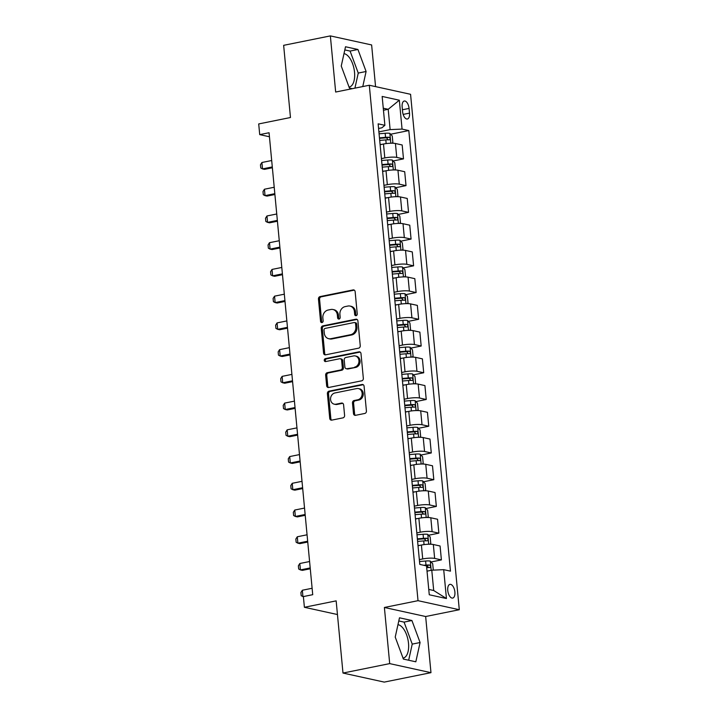 <?xml version="1.0" encoding="UTF-8"?>
<svg xmlns="http://www.w3.org/2000/svg" width="718" height="718" viewBox="0 0 718 718"><rect width="100%" height="100%" fill="white"/><g stroke="black" fill="none" stroke-linecap="round" stroke-linejoin="round"><path stroke-width="1.08" d="M356.101 315.678A1.499 1.283 -77.6 0 0 357.25 313.945L355.141 291.643A2.145 1.831 -77.6 0 0 353.103 289.919L320.093 296.588A2.145 1.831 -77.6 0 0 318.451 299.056L320.56 321.359A1.499 1.283 -77.6 0 0 323.136 320.838L322.858 317.957A6.866 5.852 -77.6 0 1 328.09 310.05L330.845 309.494A6.866 5.852 -77.6 0 1 332.946 309.503A6.866 5.852 -77.6 0 1 337.352 315.022L337.622 317.912A1.499 1.283 -77.6 0 0 340.188 317.392L339.919 314.511A6.866 5.852 -77.6 0 1 345.152 306.604L347.898 306.048A6.866 5.852 -77.6 0 1 350.007 306.065A6.866 5.852 -77.6 0 1 354.405 311.585L354.674 314.466A1.499 1.283 -77.6 0 0 356.101 315.678M403.04 658.119A17.044 8.338 78.6 0 0 403.184 658.092A17.044 8.338 78.6 0 0 408.506 643.292A17.044 8.338 78.6 0 0 397.969 624.651M454.889 592.009A6.992 3.419 78.6 0 0 449.935 584.371A6.992 3.419 78.6 0 0 447.754 590.438A6.992 3.419 78.6 0 0 452.708 598.076A6.992 3.419 78.6 0 0 454.889 592.009M343.994 53.617A17.044 8.338 -101.4 0 1 354.53 72.258A17.044 8.338 -101.4 0 1 349.199 87.057A17.044 8.338 -101.4 0 1 349.056 87.084M353.489 413.604A2.145 1.831 -77.6 0 0 355.518 415.327L364.78 413.46A2.145 1.831 -77.6 0 0 366.422 410.992L364.08 386.221A2.145 1.831 -77.6 0 0 362.043 384.489L329.032 391.157A2.145 1.831 -77.6 0 0 327.399 393.626L329.733 418.397A2.145 1.831 -77.6 0 0 331.77 420.129L342.953 417.867A2.145 1.831 -77.6 0 0 344.595 415.399L343.59 404.799A2.145 1.831 -77.6 0 0 341.562 403.067L336.006 404.189A5.735 4.891 -77.6 0 1 334.247 404.18A5.735 4.891 -77.6 0 1 330.558 398.544A5.735 4.891 -77.6 0 1 334.947 392.961L356.684 388.564A5.735 4.891 -77.6 0 1 358.444 388.582A5.735 4.891 -77.6 0 1 362.132 394.209A5.735 4.891 -77.6 0 1 357.743 399.8L354.118 400.527A2.145 1.831 -77.6 0 0 352.484 402.995L353.489 413.604L354.602 413.846A2.145 1.831 -77.6 0 0 355.446 415.345M312.124 588.266L302.341 590.241L302.942 596.658L312.725 594.683L303.382 596.586L304.396 607.284L337.451 614.536M389.694 663.611L430.971 672.667L425.657 616.52L384.39 607.473L389.694 663.611L342.989 673.053L336.159 600.867L304.396 607.284M384.39 607.473L418.02 600.679L369.303 85.245L410.57 94.3L459.296 609.726L418.02 600.679M375.568 86.627L371.628 44.947L330.361 35.9L335.665 92.039L369.303 85.245M330.361 35.9L283.646 45.333L290.467 117.519L258.704 123.936L259.719 134.625L269.438 136.761M312.725 594.701L269.062 132.74L259.719 134.625M358.614 348.167A2.145 1.831 -77.6 0 0 360.248 345.699L357.905 320.928A2.145 1.831 -77.6 0 0 355.877 319.205L322.858 325.873A2.145 1.831 -77.6 0 0 321.224 328.341L323.567 353.112A2.145 1.831 -77.6 0 0 325.595 354.836L358.614 348.167M360.992 353.57L363.335 378.341A2.145 1.831 -77.6 0 1 361.701 380.818L328.682 387.487A2.145 1.831 -77.6 0 1 326.654 385.754L325.649 375.155A2.145 1.831 -77.6 0 1 327.282 372.687L340.673 369.976A2.145 1.831 -77.6 0 0 342.306 367.508L341.642 360.481A2.145 1.831 -77.6 0 0 339.614 358.749L325.676 361.567A1.499 1.283 -77.6 0 1 325.398 358.623L358.955 351.847A2.145 1.831 -77.6 0 1 360.992 353.57M430.971 672.667L384.256 682.1L342.989 673.053M402.152 106.901L402.592 111.604A6.776 3.312 78.6 0 0 407.393 119.008A6.776 3.312 78.6 0 0 409.511 113.121L409.063 108.418A6.776 3.312 78.6 0 0 404.27 101.023A6.776 3.312 78.6 0 0 402.152 106.901M378.574 128.468L381.877 127.804L384.884 125.318L378.135 123.837L419.788 564.411L426.528 565.892L429.265 594.764L446.434 598.534L433.699 590.51L431.778 570.191L427.031 571.151M384.884 125.318L382.156 96.445L399.334 100.215L402.062 129.087L390.125 129.617L378.898 131.888M390.637 134.23L408.811 130.568L402.062 129.087M408.811 130.568L450.455 571.142L443.706 569.661L446.434 598.534M425.657 616.52L459.296 609.726M383.466 110.258L388.205 109.298L383.268 108.212M390.125 129.617L388.205 109.298L399.334 100.215M431.078 561.979L441.399 559.896L434.65 558.416A8.742 1.607 174.6 0 0 422.714 558.945L419.33 559.627M441.399 559.896L440.08 545.994L433.331 544.513A8.742 1.607 174.6 0 0 421.403 545.043L418.02 545.725M428.547 535.242L438.869 533.16L432.119 531.679A8.742 1.607 174.6 0 0 420.183 532.209L416.808 532.891M438.869 533.16L437.558 519.258L430.809 517.777A8.742 1.607 174.6 0 0 418.872 518.306L415.489 518.988M426.016 508.506L436.347 506.423L429.597 504.942A8.742 1.607 174.6 0 0 417.661 505.472L414.277 506.163M436.347 506.423L435.027 492.521L428.278 491.04A8.742 1.607 174.6 0 0 416.341 491.579L412.967 492.261M423.494 481.778L433.816 479.687L427.066 478.215A8.742 1.607 174.6 0 0 415.13 478.744L411.746 479.427M433.816 479.687L432.505 465.794L425.756 464.313A8.742 1.607 174.6 0 0 413.819 464.842L410.436 465.524M420.963 455.041L431.285 452.959L424.544 451.478A8.742 1.607 174.6 0 0 412.608 452.008L409.224 452.69M431.285 452.959L429.974 439.057L423.225 437.576A8.742 1.607 174.6 0 0 411.288 438.106L407.905 438.788M418.441 428.305L428.763 426.223L422.013 424.742A8.742 1.607 174.6 0 0 410.077 425.271L406.693 425.954M428.763 426.223L427.443 412.32L420.703 410.84A8.742 1.607 174.6 0 0 408.766 411.369L405.383 412.051M415.91 401.577L426.232 399.486L419.483 398.005A8.742 1.607 174.6 0 0 407.555 398.544L404.171 399.226M426.232 399.486L424.921 385.584L418.172 384.103A8.742 1.607 174.6 0 0 406.235 384.642L402.852 385.324M413.389 374.841L423.71 372.759L416.961 371.278A8.742 1.607 174.6 0 0 405.024 371.807L401.64 372.489M423.71 372.759L422.39 358.856L415.641 357.376A8.742 1.607 174.6 0 0 403.713 357.905L400.33 358.587M410.858 348.104L421.179 346.022L414.43 344.541A8.742 1.607 174.6 0 0 402.493 345.071L399.118 345.753M421.179 346.022L419.868 332.12L413.119 330.639A8.742 1.607 174.6 0 0 401.183 331.169L397.799 331.851M408.327 321.368L418.657 319.286L411.908 317.805A8.742 1.607 174.6 0 0 399.971 318.334L396.587 319.025M418.657 319.286L417.337 305.383L410.588 303.902A8.742 1.607 174.6 0 0 398.652 304.441L395.277 305.123M405.805 294.64L416.126 292.549L409.377 291.077A8.742 1.607 174.6 0 0 397.44 291.607L394.056 292.289M416.126 292.549L414.816 278.656L408.066 277.175A8.742 1.607 174.6 0 0 396.13 277.704L392.746 278.387M403.274 267.904L413.595 265.822L406.855 264.341A8.742 1.607 174.6 0 0 394.918 264.87L391.534 265.552M413.595 265.822L412.285 251.919L405.535 250.438A8.742 1.607 174.6 0 0 393.599 250.968L390.215 251.65M400.752 241.167L411.073 239.085L404.324 237.604A8.742 1.607 174.6 0 0 392.387 238.134L389.003 238.816M411.073 239.085L409.754 225.183L403.013 223.702A8.742 1.607 174.6 0 0 391.077 224.231L387.693 224.913M398.221 214.44L408.542 212.348L401.793 210.868A8.742 1.607 174.6 0 0 389.865 211.406L386.481 212.088M408.542 212.348L407.232 198.446L400.482 196.965A8.742 1.607 174.6 0 0 388.546 197.504L385.162 198.186M395.699 187.703L406.02 185.621L399.271 184.14A8.742 1.607 174.6 0 0 387.334 184.67L383.95 185.352M406.02 185.621L404.701 171.719L397.951 170.238A8.742 1.607 174.6 0 0 386.024 170.767L382.64 171.449M393.168 160.967L403.489 158.884L396.74 157.404A8.742 1.607 174.6 0 0 384.803 157.933L381.429 158.615M403.489 158.884L402.179 144.982L395.43 143.501A8.742 1.607 174.6 0 0 383.493 144.031L380.109 144.713M428.754 589.424L433.699 590.51M431.778 570.191L443.706 569.661M362.769 86.564L366.099 71.486L357.941 49.488L345.511 46.76L341.247 66.038L349.415 88.036L352.323 88.673M415.821 661.799L420.084 642.529L411.917 620.523L399.486 617.803L395.223 637.072L403.39 659.079L415.821 661.799M354.916 88.152L358.255 73.074L350.088 51.077L344.811 49.919M350.088 51.077L357.941 49.488M358.255 73.074L366.099 71.486M408.668 660.237L412.231 644.109L404.072 622.111L398.795 620.953M404.072 622.111L411.917 620.523M412.231 644.109L420.084 642.529M356.236 315.642A1.499 1.283 -77.6 0 1 355.796 314.708L355.518 311.827A6.866 5.852 -77.6 0 0 351.12 306.308L350.007 306.065M332.946 309.503L334.067 309.754A6.866 5.852 -77.6 0 1 338.465 315.274L338.734 318.155A1.499 1.283 -77.6 0 0 339.174 319.088M354.297 290.144A2.145 1.831 -77.6 0 0 354.216 290.162L321.206 296.83A2.145 1.831 -77.6 0 0 319.573 299.298L321.682 321.601A1.499 1.283 -77.6 0 0 322.122 322.535M357.061 319.429A2.145 1.831 -77.6 0 0 356.99 319.447L323.971 326.116A2.145 1.831 -77.6 0 0 322.337 328.584L324.68 353.355A2.145 1.831 -77.6 0 0 325.523 354.854M355.554 323.755A1.499 1.283 -77.6 0 0 354.136 322.544L325.155 328.404A1.499 1.283 -77.6 0 0 324.006 330.127L324.294 333.17A6.866 5.852 -77.6 0 0 328.691 338.69A6.866 5.852 -77.6 0 0 330.801 338.708L350.608 334.705A6.866 5.852 -77.6 0 0 355.841 326.798L355.554 323.755L356.675 324.006A1.499 1.283 -77.6 0 0 355.706 322.795L354.593 322.553M328.691 338.69L329.813 338.941A6.866 5.852 -77.6 0 0 331.913 338.95L330.801 338.708M356.675 324.006L356.963 327.049A6.866 5.852 -77.6 0 1 351.721 334.947L331.913 338.95M340.269 358.749L341.382 359A2.145 1.831 -77.6 0 1 342.755 360.723L343.428 367.751A2.145 1.831 -77.6 0 1 341.786 370.228L328.404 372.929A2.145 1.831 -77.6 0 0 326.762 375.397L327.767 385.997A2.145 1.831 -77.6 0 0 328.602 387.496M360.149 352.071A2.145 1.831 -77.6 0 0 360.077 352.089L326.51 358.865A1.499 1.283 -77.6 0 0 325.81 361.54M354.566 367.176A5.735 4.891 -77.6 0 0 358.955 361.585A5.735 4.891 -77.6 0 0 355.266 355.949A5.735 4.891 -77.6 0 0 353.507 355.94L345.852 357.492A2.145 1.831 -77.6 0 0 344.209 359.96L344.873 366.988A2.145 1.831 -77.6 0 0 346.911 368.72L355.679 367.419A5.735 4.891 -77.6 0 0 360.077 361.827A5.735 4.891 -77.6 0 0 356.379 356.2L355.266 355.949M346.255 368.72L347.368 368.962A2.145 1.831 -77.6 0 0 348.024 368.962L346.911 368.72M355.679 367.419L348.024 368.962M358.444 388.582L359.556 388.824A5.735 4.891 -77.6 0 1 363.254 394.46A5.735 4.891 -77.6 0 1 358.856 400.043L355.239 400.779A2.145 1.831 -77.6 0 0 353.597 403.247L354.602 413.846M334.247 404.18L335.369 404.422A5.735 4.891 -77.6 0 0 337.128 404.431L336.006 404.189M342.755 403.301A2.145 1.831 -77.6 0 0 342.674 403.31L337.128 404.431M363.236 384.722A2.145 1.831 -77.6 0 0 363.155 384.731L330.145 391.4A2.145 1.831 -77.6 0 0 328.512 393.868L330.854 418.639A2.145 1.831 -77.6 0 0 331.689 420.138M391.857 143.214L392.863 142.397L392.252 135.98L389.82 133.351A5.789 1.068 174.6 0 0 385.171 133.27L379.077 133.781M382.156 144.3L380.091 144.48M379.705 140.414L385.799 139.902A5.789 1.068 -5.4 0 1 389.38 139.848C390.466 139.112 390.386 138.26 389.138 137.282A5.789 1.068 174.6 0 0 385.557 137.335L379.463 137.847M379.508 138.368L385.44 137.874A2.953 0.538 -5.4 0 1 386.455 137.82L387.711 139.247M271.682 160.518L261.908 162.501L262.51 168.909L272.293 166.935M261.908 162.501L260.463 164.772L260.769 167.985L262.51 168.909L264.52 169.349L272.373 167.77M394.388 169.951L395.394 169.125L394.783 162.717L392.351 160.087A5.789 1.068 174.6 0 0 387.702 160.006L381.608 160.518M384.686 171.037L382.613 171.207M382.227 167.141L388.33 166.639A5.789 1.068 -5.4 0 1 391.911 166.576C392.997 165.849 392.917 164.996 391.669 164.009A5.789 1.068 174.6 0 0 388.079 164.072L381.985 164.575M382.039 165.104L387.962 164.601A2.953 0.538 -5.4 0 1 388.976 164.557L390.242 165.984M274.213 187.254L264.43 189.229L265.041 195.646L274.823 193.672M264.43 189.229L262.994 191.509L263.291 194.722L265.041 195.646L267.051 196.086L274.895 194.506M396.91 196.678L397.916 195.861L397.314 189.444L394.873 186.824A5.789 1.068 174.6 0 0 390.224 186.743L384.13 187.245M387.217 197.773L385.144 197.944M384.758 193.878L390.852 193.375A5.789 1.068 -5.4 0 1 394.433 193.313C395.519 192.586 395.438 191.733 394.191 190.746A5.789 1.068 174.6 0 0 390.61 190.808L384.516 191.311M384.561 191.832L390.493 191.338A2.953 0.538 -5.4 0 1 391.507 191.293L392.764 192.711M276.744 213.991L266.961 215.965L267.563 222.383L277.345 220.408M266.961 215.965L265.516 218.245L265.822 221.449L267.563 222.383L269.573 222.822L277.426 221.234M399.441 223.415L400.447 222.598L399.836 216.181L397.404 213.551A5.789 1.068 174.6 0 0 392.755 213.479L386.661 213.982M389.739 224.501L387.666 224.68M387.289 220.614L393.383 220.103A5.789 1.068 -5.4 0 1 396.964 220.049C398.05 219.322 397.969 218.46 396.722 217.482A5.789 1.068 174.6 0 0 393.141 217.536L387.047 218.048M387.092 218.568L393.015 218.075A2.953 0.538 -5.4 0 1 394.029 218.021L395.295 219.448M279.266 240.727L269.483 242.702L270.094 249.119L279.876 247.136M269.483 242.702L268.047 244.982L268.352 248.186L270.094 249.119L272.104 249.559L279.948 247.97M401.963 250.151L402.969 249.334L402.367 242.917L399.935 240.288A5.789 1.068 174.6 0 0 395.277 240.207L389.183 240.718M392.27 251.237L390.197 251.408M389.811 247.351L395.905 246.839A5.789 1.068 -5.4 0 1 399.495 246.777C400.572 246.05 400.491 245.197 399.244 244.21A5.789 1.068 174.6 0 0 395.663 244.273L389.569 244.784M389.623 245.305L395.546 244.811A2.953 0.538 -5.4 0 1 396.56 244.757L397.817 246.184M281.797 267.455L272.014 269.429L272.625 275.847L282.398 273.872M272.014 269.429L270.569 271.709L270.874 274.922L272.625 275.847L274.626 276.286L282.479 274.707M404.494 276.879L405.499 276.062L404.889 269.645L402.457 267.024A5.789 1.068 174.6 0 0 397.808 266.943L391.714 267.455M394.792 277.974L392.728 278.144M392.342 274.079L398.436 273.576A5.789 1.068 -5.4 0 1 402.017 273.513C403.103 272.786 403.022 271.934 401.775 270.946A5.789 1.068 174.6 0 0 398.194 271.009L392.1 271.512M392.145 272.032L398.068 271.539A2.953 0.538 -5.4 0 1 399.082 271.494L400.348 272.921M284.319 294.192L274.545 296.166L275.147 302.583L284.929 300.609M274.545 296.166L273.1 298.446L273.405 301.65L275.147 302.583L277.157 303.023L285.01 301.434M407.016 303.615L408.021 302.799L407.42 296.381L404.988 293.752A5.789 1.068 174.6 0 0 400.339 293.68L394.236 294.183M397.323 304.71L395.25 304.881M394.864 300.815L400.958 300.303A5.789 1.068 -5.4 0 1 404.548 300.25C405.634 299.523 405.544 298.661 404.306 297.683A5.789 1.068 174.6 0 0 400.716 297.737L394.622 298.248M394.676 298.769L400.599 298.275A2.953 0.538 -5.4 0 1 401.613 298.221L402.87 299.648M286.85 320.928L277.067 322.903L277.678 329.32L287.451 327.345M277.067 322.903L275.631 325.182L275.927 328.386L277.678 329.32L279.679 329.759L287.532 328.171M409.547 330.352L410.552 329.535L409.942 323.118L407.51 320.488A5.789 1.068 174.6 0 0 402.861 320.407L396.767 320.919M399.845 331.438L397.781 331.608M397.395 327.552L403.489 327.04A5.789 1.068 -5.4 0 1 407.07 326.986C408.156 326.25 408.075 325.398 406.828 324.419A5.789 1.068 174.6 0 0 403.247 324.473L397.153 324.985M397.198 325.505L403.13 325.012A2.953 0.538 -5.4 0 1 404.144 324.958L405.401 326.385M289.372 347.656L279.598 349.639L280.2 356.047L289.982 354.073M279.598 349.639L278.153 351.91L278.458 355.123L280.2 356.047L282.21 356.487L290.063 354.907M412.078 357.088L413.083 356.263L412.473 349.854L410.041 347.225A5.789 1.068 174.6 0 0 405.392 347.144L399.298 347.656M402.376 358.174L400.303 358.345M399.917 354.279L406.02 353.777A5.789 1.068 -5.4 0 1 409.601 353.714C410.687 352.987 410.606 352.134 409.359 351.147A5.789 1.068 174.6 0 0 405.769 351.21L399.675 351.712M399.729 352.242L405.652 351.739A2.953 0.538 -5.4 0 1 406.666 351.694L407.932 353.121M291.903 374.392L282.12 376.367L282.73 382.784L292.513 380.809M282.12 376.367L280.684 378.646L280.98 381.859L282.73 382.784L284.741 383.224L292.585 381.644M414.6 383.816L415.605 382.999L415.004 376.582L412.563 373.961A5.789 1.068 174.6 0 0 407.914 373.881L401.82 374.383M404.907 384.911L402.834 385.081M402.448 381.016L408.542 380.513A5.789 1.068 -5.4 0 1 412.123 380.45C413.209 379.723 413.128 378.871 411.881 377.883A5.789 1.068 174.6 0 0 408.3 377.946L402.206 378.449M402.251 378.969L408.183 378.476A2.953 0.538 -5.4 0 1 409.197 378.431L410.454 379.849M294.434 401.129L284.651 403.103L285.252 409.52L295.035 407.546M284.651 403.103L283.206 405.383L283.511 408.587L285.252 409.52L287.263 409.96L295.116 408.371M417.131 410.552L418.136 409.736L417.526 403.319L415.094 400.689A5.789 1.068 174.6 0 0 410.445 400.608L404.351 401.12M407.429 411.638L405.356 411.818M404.979 407.752L411.073 407.241A5.789 1.068 -5.4 0 1 414.654 407.187C415.74 406.46 415.659 405.598 414.412 404.62A5.789 1.068 174.6 0 0 410.831 404.674L404.737 405.185M404.781 405.706L410.705 405.212A2.953 0.538 -5.4 0 1 411.719 405.158L412.985 406.585M296.956 427.865L287.173 429.84L287.783 436.257L297.566 434.273M287.173 429.84L285.737 432.119L286.042 435.323L287.783 436.257L289.794 436.697L297.638 435.108M419.653 437.289L420.658 436.472L420.057 430.055L417.625 427.425A5.789 1.068 174.6 0 0 412.967 427.345L406.873 427.856M409.96 438.375L407.887 438.545M407.501 434.489L413.595 433.977A5.789 1.068 -5.4 0 1 417.185 433.914C418.262 433.187 418.181 432.335 416.934 431.347A5.789 1.068 174.6 0 0 413.353 431.41L407.259 431.922M407.312 432.442L413.236 431.949A2.953 0.538 -5.4 0 1 414.25 431.895L415.507 433.322M299.487 454.593L289.704 456.567L290.314 462.984L300.088 461.01M289.704 456.567L288.259 458.847L288.564 462.06L290.314 462.984L292.316 463.424L300.169 461.845M422.184 464.016L423.189 463.2L422.579 456.783L420.147 454.162A5.789 1.068 174.6 0 0 415.498 454.081L409.404 454.593M412.482 465.111L410.418 465.282M410.032 461.216L416.126 460.714A5.789 1.068 -5.4 0 1 419.707 460.651C420.793 459.924 420.712 459.071 419.465 458.084A5.789 1.068 174.6 0 0 415.884 458.147L409.79 458.649M409.834 459.17L415.758 458.676A2.953 0.538 -5.4 0 1 416.772 458.631L418.038 460.058M302.009 481.329L292.235 483.304L292.836 489.721L302.619 487.746M292.235 483.304L290.79 485.583L291.095 488.787L292.836 489.721L294.847 490.161L302.7 488.572M424.706 490.753L425.711 489.936L425.11 483.519L422.678 480.889A5.789 1.068 174.6 0 0 418.029 480.818L411.926 481.32M415.013 491.848L412.94 492.018M412.554 487.953L418.648 487.441A5.789 1.068 -5.4 0 1 422.238 487.387C423.324 486.66 423.234 485.799 421.996 484.821A5.789 1.068 174.6 0 0 418.406 484.874L412.311 485.386M412.365 485.906L418.289 485.413A2.953 0.538 -5.4 0 1 419.303 485.359L420.56 486.786M304.54 508.066L294.757 510.04L295.367 516.457L305.141 514.483M294.757 510.04L293.321 512.32L293.617 515.524L295.367 516.457L297.369 516.897L305.222 515.309M427.237 517.49L428.242 516.673L427.632 510.256L425.2 507.626A5.789 1.068 174.6 0 0 420.551 507.545L414.457 508.057M417.535 518.575L415.471 518.746M415.085 514.689L421.179 514.178A5.789 1.068 -5.4 0 1 424.76 514.124C425.846 513.388 425.765 512.535 424.517 511.557A5.789 1.068 174.6 0 0 420.936 511.611L414.842 512.122M414.887 512.643L420.82 512.149A2.953 0.538 -5.4 0 1 421.834 512.096L423.09 513.523M307.062 534.793L297.288 536.777L297.889 543.185L307.672 541.21M297.288 536.777L295.843 539.047L296.148 542.261L297.889 543.185L299.9 543.625L307.753 542.045M429.768 544.226L430.773 543.4L430.163 536.992L427.731 534.363A5.789 1.068 174.6 0 0 423.081 534.282L416.987 534.793M420.066 545.312L417.993 545.483M417.607 541.417L423.71 540.914A5.789 1.068 -5.4 0 1 427.291 540.851C428.377 540.124 428.296 539.272 427.048 538.285A5.789 1.068 174.6 0 0 423.458 538.347L417.364 538.85M417.418 539.38L423.342 538.877A2.953 0.538 -5.4 0 1 424.356 538.832L425.621 540.259M309.593 561.53L299.81 563.504L300.42 569.921L310.203 567.947M299.81 563.504L298.374 565.784L298.67 568.997L300.42 569.921L302.431 570.361L310.275 568.773M433.295 570.119L432.694 563.72L430.253 561.099A5.789 1.068 174.6 0 0 425.603 561.018L419.509 561.521M426.698 567.615A5.789 1.068 -5.4 0 1 429.813 567.588C430.899 566.861 430.818 566.008 429.57 565.021A5.789 1.068 174.6 0 0 425.989 565.084L423.701 565.272M425.433 565.649L425.873 565.613A2.953 0.538 -5.4 0 1 426.887 565.569L428.143 566.987M302.341 590.241L300.896 592.521L301.201 595.725L303.4 596.757M422.714 558.945L421.403 545.043M420.183 532.209L418.872 518.306M417.661 505.472L416.341 491.579M415.13 478.744L413.819 464.842M412.608 452.008L411.288 438.106M410.077 425.271L408.766 411.369M407.555 398.544L406.235 384.642M405.024 371.807L403.713 357.905M402.493 345.071L401.183 331.169M399.971 318.334L398.652 304.441M397.44 291.607L396.13 277.704M394.918 264.87L393.599 250.968M392.387 238.134L391.077 224.231M389.865 211.406L388.546 197.504M387.334 184.67L386.024 170.767M384.803 157.933L383.493 144.031M396.74 157.404L395.43 143.501M399.271 184.14L397.951 170.238M401.793 210.868L400.482 196.965M404.324 237.604L403.013 223.702M406.855 264.341L405.535 250.438M409.377 291.077L408.066 277.175M411.908 317.805L410.588 303.902M414.43 344.541L413.119 330.639M416.961 371.278L415.641 357.376M419.483 398.005L418.172 384.103M422.013 424.742L420.703 410.84M424.544 451.478L423.225 437.576M427.066 478.215L425.756 464.313M429.597 504.942L428.278 491.04M432.119 531.679L430.809 517.777M434.65 558.416L433.331 544.513M402.421 109.764L409.063 108.418M403.157 114.404L409.511 113.121M355.518 311.827L354.405 311.585M338.734 318.155L337.622 317.912M338.465 315.274L337.352 315.022M321.682 321.601L320.56 321.359M319.573 299.298L318.451 299.056M321.206 296.83L320.093 296.588M354.216 290.162L353.103 289.919M355.796 314.708L354.674 314.466M324.68 353.355L323.567 353.112M322.337 328.584L321.224 328.341M323.971 326.116L322.858 325.873M356.99 319.447L355.877 319.205M351.721 334.947L350.608 334.705M356.963 327.049L355.841 326.798M327.767 385.997L326.654 385.754M326.762 375.397L325.649 375.155M328.404 372.929L327.282 372.687M341.786 370.228L340.673 369.976M343.428 367.751L342.306 367.508M342.755 360.723L341.642 360.481M326.51 358.865L325.398 358.623M360.077 352.089L358.955 351.847M353.597 403.247L352.484 402.995M355.239 400.779L354.118 400.527M358.856 400.043L357.743 399.8M342.674 403.31L341.562 403.067M330.854 418.639L329.733 418.397M328.512 393.868L327.399 393.626M330.145 391.4L329.032 391.157M363.155 384.731L362.043 384.489M390.807 143.223L389.883 133.413M385.557 137.335L385.171 133.27M386.149 143.6L385.799 139.902M386.455 137.82L389.138 137.282M393.338 169.96L392.414 160.15M388.079 164.072L387.702 160.006M388.671 170.328L388.33 166.639M388.976 164.557L391.669 164.009M395.869 196.696L394.936 186.886M390.61 190.808L390.224 186.743M391.202 197.064L390.852 193.375M391.507 191.293L394.191 190.746M398.391 223.424L397.467 213.623M393.141 217.536L392.755 213.479M393.733 223.801L393.383 220.103M394.029 218.021L396.722 217.482M400.922 250.16L399.989 240.351M395.663 244.273L395.277 240.207M396.255 250.537L395.905 246.839M396.56 244.757L399.244 244.21M403.444 276.897L402.52 267.087M398.194 271.009L397.808 266.943M398.786 277.265L398.436 273.576M399.082 271.494L401.775 270.946M405.975 303.633L405.051 293.824M400.716 297.737L400.339 293.68M401.308 304.001L400.958 300.303M401.613 298.221L404.306 297.683M408.497 330.361L407.573 320.551M403.247 324.473L402.861 320.407M403.839 330.738L403.489 327.04M404.144 324.958L406.828 324.419M411.028 357.097L410.104 347.288M405.769 351.21L405.392 347.144M406.361 357.465L406.02 353.777M406.666 351.694L409.359 351.147M413.559 383.834L412.626 374.024M408.3 377.946L407.914 373.881M408.892 384.202L408.542 380.513M409.197 378.431L411.881 377.883M416.081 410.561L415.157 400.761M410.831 404.674L410.445 400.608M411.423 410.938L411.073 407.241M411.719 405.158L414.412 404.62M418.612 437.298L417.679 427.488M413.353 431.41L412.967 427.345M413.945 437.675L413.595 433.977M414.25 431.895L416.934 431.347M421.134 464.034L420.209 454.225M415.884 458.147L415.498 454.081M416.476 464.402L416.126 460.714M416.772 458.631L419.465 458.084M423.665 490.771L422.74 480.961M418.406 484.874L418.029 480.818M418.998 491.139L418.648 487.441M419.303 485.359L421.996 484.821M426.187 517.499L425.262 507.689M420.936 511.611L420.551 507.545M421.529 517.875L421.179 514.178M421.834 512.096L424.517 511.557M428.718 544.235L427.793 534.425M423.458 538.347L423.081 534.282M424.051 544.603L423.71 540.914M424.356 538.832L427.048 538.285M431.186 570.307L430.315 561.162M425.989 565.084L425.603 561.018M426.887 565.569L429.57 565.021"/></g></svg>
